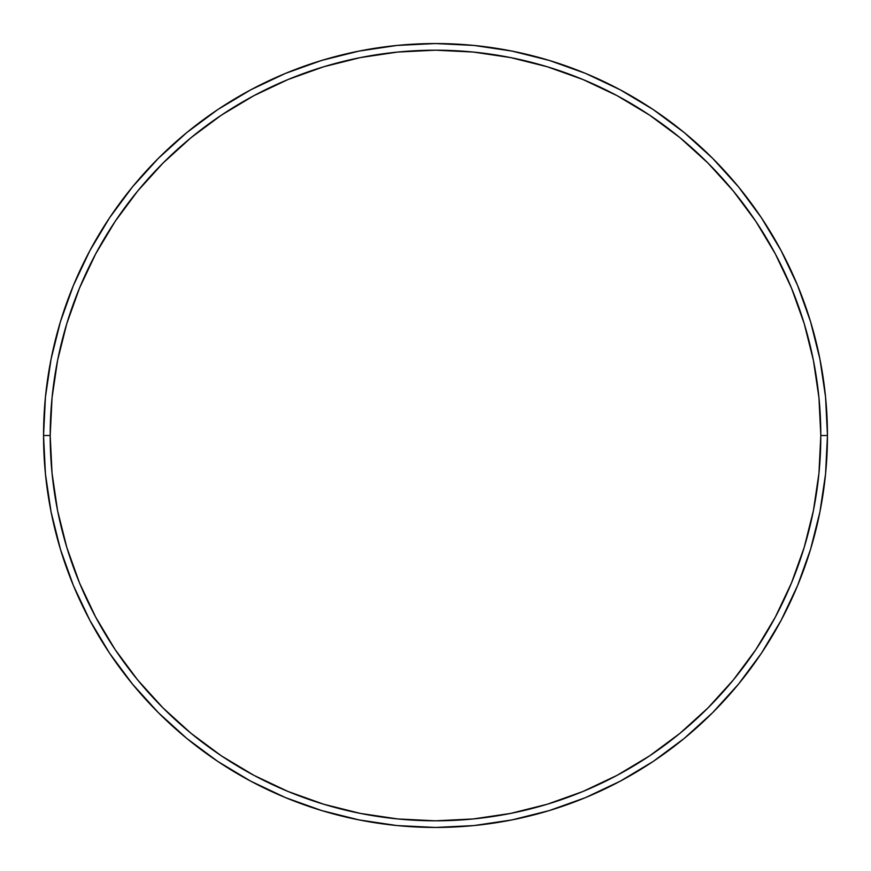 <?xml version="1.0" encoding="UTF-8"?>
<svg xmlns="http://www.w3.org/2000/svg" width="871" height="871" viewBox="0 0 871 871"><rect width="100%" height="100%" fill="white"/><g stroke="black" fill="none" stroke-linecap="round" stroke-linejoin="round"><path stroke-width="1.31" d="M43.55 435.5L50.191 435.5A385.309 385.309 0 0 1 435.5 50.191A385.309 385.309 0 0 1 820.809 435.5L827.45 435.5A391.95 391.95 0 0 0 435.5 43.55A391.95 391.95 0 0 0 43.55 435.5A391.95 391.95 0 0 1 435.5 43.55A391.95 391.95 0 0 1 827.45 435.5A391.95 391.95 0 0 1 435.5 827.45A391.95 391.95 0 0 1 43.55 435.5L45.434 397.078L51.084 359.037L60.426 321.726L73.382 285.503L89.833 250.739L109.604 217.739L132.523 186.851L158.348 158.348L186.851 132.523L217.739 109.604L250.739 89.833L285.503 73.382L321.726 60.426L359.037 51.084L397.078 45.434L435.5 43.55L473.922 45.434L511.963 51.084L549.274 60.426L585.497 73.382L620.261 89.833L653.261 109.604L684.149 132.523L712.652 158.348L738.477 186.851L761.396 217.739L781.167 250.739L797.618 285.503L810.574 321.726L819.916 359.037L825.566 397.078L827.45 435.5L825.566 473.922L819.916 511.963L810.574 549.274L797.618 585.497L781.167 620.261L761.396 653.261L738.477 684.149L712.652 712.652L684.149 738.477L653.261 761.396L620.261 781.167L585.497 797.618L549.274 810.574L511.963 819.916L473.922 825.566L435.5 827.45L397.078 825.566L359.037 819.916L321.726 810.574L285.503 797.618L250.739 781.167L217.739 761.396L186.851 738.477L158.348 712.652L132.523 684.149L109.604 653.261L89.833 620.261L73.382 585.497L60.426 549.274L51.084 511.963L45.434 473.922L43.55 435.5A391.95 391.95 0 0 0 435.5 827.45A391.95 391.95 0 0 0 827.45 435.5L820.809 435.5L818.947 397.731L813.405 360.333L804.216 323.653L791.478 288.051L775.31 253.864L755.876 221.43L733.349 191.065L707.949 163.051L679.935 137.651L649.57 115.124L617.136 95.69L582.949 79.522L547.347 66.784L510.667 57.595L473.269 52.053L435.5 50.191L397.731 52.053L360.333 57.595L323.653 66.784L288.051 79.522L253.864 95.69L221.43 115.124L191.065 137.651L163.051 163.051L137.651 191.065L115.124 221.43L95.69 253.864L79.522 288.051L66.784 323.653L57.595 360.333L52.053 397.731L50.191 435.5L52.053 473.269L57.595 510.667L66.784 547.347L79.522 582.949L95.69 617.136L115.124 649.57L137.651 679.935L163.051 707.949L191.065 733.349L221.43 755.876L253.864 775.31L288.051 791.478L323.653 804.216L360.333 813.405L397.731 818.947L435.5 820.809L473.269 818.947L510.667 813.405L547.347 804.216L582.949 791.478L617.136 775.31L649.57 755.876L679.935 733.349L707.949 707.949L733.349 679.935L755.876 649.57L775.31 617.136L791.478 582.949L804.216 547.347L813.405 510.667L818.947 473.269L820.809 435.5A385.309 385.309 0 0 1 435.5 820.809A385.309 385.309 0 0 1 50.191 435.5L43.55 435.5"/></g></svg>
